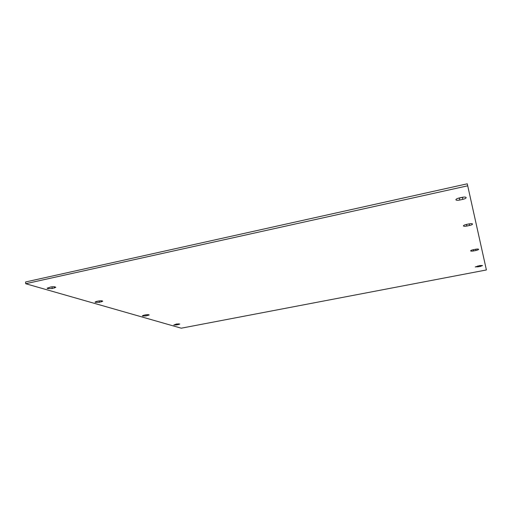 <?xml version="1.0" encoding="UTF-8"?>
<svg xmlns="http://www.w3.org/2000/svg" width="512" height="512" viewBox="0 0 512 512"><rect width="100%" height="100%" fill="white"/><g stroke="black" fill="none" stroke-linecap="round" stroke-linejoin="round"><path stroke-width="0.77" d="M142.65 316.013L145.997 315.917L149.197 314.97C148.774 314.586 147.558 314.554 145.555 314.861L143.674 315.238L142.362 315.808L142.65 316.013M463.424 225.914C463.757 226.355 464.89 226.4 466.822 226.048L469.542 225.485C471.45 225.043 472.448 224.557 472.538 224.032C472.237 223.571 471.104 223.526 469.133 223.878L466.387 224.454C464.493 224.896 463.507 225.376 463.418 225.901L463.424 225.914M95.462 302.374L99.347 302.304L102.784 301.222C102.253 300.723 100.819 300.653 98.483 301.011L96.403 301.446L95.046 302.086L95.462 302.374M470.63 250.893C470.906 251.226 471.891 251.245 473.587 250.944L475.974 250.47C477.645 250.106 478.528 249.715 478.624 249.312C478.374 248.966 477.382 248.941 475.661 249.248L473.254 249.722C471.59 250.093 470.714 250.477 470.63 250.88L470.63 250.893M173.798 325.011L176.806 324.902L179.827 324.045L176.595 323.994L173.798 325.011M47.718 288.582L52.166 288.538L55.814 287.328C55.162 286.688 53.491 286.573 50.79 286.982L47.142 288.186L47.718 288.582M52.544 286.752L50.323 287.085M455.885 199.795C456.275 200.365 457.568 200.442 459.75 200.032L462.822 199.366C464.966 198.835 466.08 198.24 466.17 197.568C465.818 196.979 464.525 196.896 462.291 197.312L459.194 197.984C457.062 198.515 455.962 199.11 455.878 199.77L455.885 199.795M463.802 197.082L457.856 198.362M475.264 266.938L480.109 266.534L482.528 265.542L479.853 265.523L475.264 266.938M486.4 269.958L467.264 183.808L25.6 281.971L25.683 283.718L181.248 328.192L486.4 269.958L467.264 183.808M467.667 185.811L25.683 283.718M145.901 314.797L145.997 315.917M466.502 224.429L466.822 226.048M99.245 300.883L99.347 302.304M473.344 249.709L473.587 250.944M176.717 323.968L176.806 324.902M52.07 286.854L52.166 288.538M459.373 198.125L459.75 200.032M477.734 265.933L477.939 266.95M479.904 265.51L480.109 266.534M462.445 197.459L462.822 199.366M54.349 286.778L54.419 288.045M178.47 323.795L178.547 324.57M475.731 249.235L475.974 250.47M101.338 300.794L101.414 301.875M469.222 223.866L469.542 225.485M147.795 314.65L147.872 315.546"/></g></svg>
